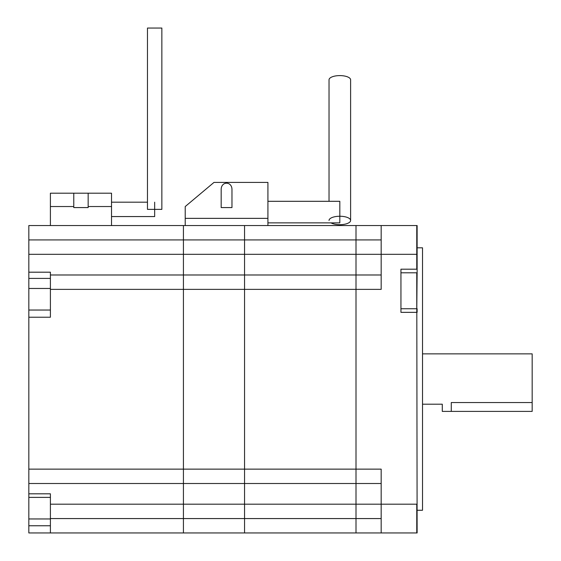 <?xml version="1.0" encoding="UTF-8"?>
<svg xmlns="http://www.w3.org/2000/svg" width="561" height="561" viewBox="0 0 561 561"><rect width="100%" height="100%" fill="white"/><g stroke="black" fill="none" stroke-linecap="round" stroke-linejoin="round"><path stroke-width="0.84" d="M532.172 402.539L451.275 402.539L451.275 411.395L532.172 411.395L532.172 353.865L422.517 353.865M451.275 411.395L442.285 411.395L442.285 404.201L422.517 404.201M417.125 504.185L381.171 504.185L381.171 469.136L356.004 469.136L356.004 274.988L356.004 504.185L381.171 504.185L381.171 532.95L416.76 532.95L416.76 504.185L416.76 532.95L400.94 532.95L417.125 532.95L416.76 532.95L417.125 532.95L416.76 272.793L400.94 272.793M50.399 278.41L28.828 278.41L28.828 225.55L183.426 225.55L183.426 469.136L356.004 469.136L356.004 483.512L244.547 483.512L244.547 469.136L244.547 504.185L244.547 483.512L183.426 483.512L183.426 225.55L244.547 225.55L244.547 469.136L244.547 225.55L356.004 225.55L356.004 274.988L356.004 225.55L416.76 225.55L416.76 269.196L400.94 269.196L400.94 312.344L416.76 312.344L417.125 272.793L416.76 272.793L416.76 308.746L400.94 308.746M381.171 225.55L381.171 289.371L50.399 289.371L50.399 272.19L28.828 272.19M381.171 483.512L356.004 483.512L356.004 532.95L400.94 532.95M417.125 269.196L416.76 269.196L416.76 225.55L417.125 225.55L417.125 272.793M50.399 274.988L381.171 274.988M50.399 289.371L50.399 317.224L28.828 317.224L28.828 469.136L183.426 469.136L183.426 504.185L356.004 504.185L356.004 532.95L244.547 532.95L244.547 504.185L244.547 532.95L183.426 532.95L183.426 518.567L183.426 532.95L28.828 532.95L28.828 493.806L50.399 493.806L50.399 532.95M28.828 469.136L28.828 483.512L183.426 483.512L183.426 518.567L381.171 518.567M451.275 402.539C439.677 404.355 439.677 404.355 451.275 402.539M185.221 218.362L185.221 206.546L213.986 182.409L267.92 182.409L267.92 218.362L185.221 218.362L185.221 225.55M267.92 225.55L267.92 218.362M231.966 189.842C232.226 180.979 220.915 180.979 221.174 189.842L221.174 207.577L231.966 207.577L231.966 189.842M221.174 189.555L221.174 207.577M231.966 189.555L231.966 207.577M267.92 201.308L339.826 201.308L339.826 222.878L267.92 222.878M330.969 222.878A10.785 4.215 180 0 0 339.826 224.68A10.785 4.215 180 0 0 350.611 220.466A10.785 4.215 180 0 0 339.826 216.251A10.785 4.215 180 0 0 329.034 220.466M350.611 220.466L350.611 79.816A10.785 4.215 180 0 0 339.826 75.602A10.785 4.215 180 0 0 329.034 79.816L329.034 201.308M417.125 510.265L422.517 510.265L422.517 247.808L417.125 247.808M417.125 308.746L417.125 312.344M28.828 483.512L28.828 493.806M28.828 317.224L28.828 310.037L50.399 310.037M28.828 278.41L28.828 310.037M50.399 504.185L183.426 504.185L183.426 518.567L50.399 518.567M50.399 497.383L28.828 497.383M88.154 206.539L88.154 193.194L111.52 193.194L111.52 206.539L88.154 206.539L88.154 207.577L73.772 207.577L73.772 206.539L50.399 206.539L50.399 225.55M50.399 206.539L50.399 193.194L73.772 193.194L73.772 206.539M111.52 206.539L111.52 225.55M88.154 193.194L73.772 193.194M111.52 216.567L154.668 216.567L154.668 202.184M147.473 28.05L161.856 28.05L161.856 209.372L147.473 209.372L147.473 28.05M28.828 254.315L417.125 254.315M28.828 239.933L381.171 239.933M28.828 525.762L50.399 525.762M28.828 518.953L50.399 518.953M28.828 288.466L50.399 288.466M111.52 202.184L147.473 202.184"/></g></svg>
